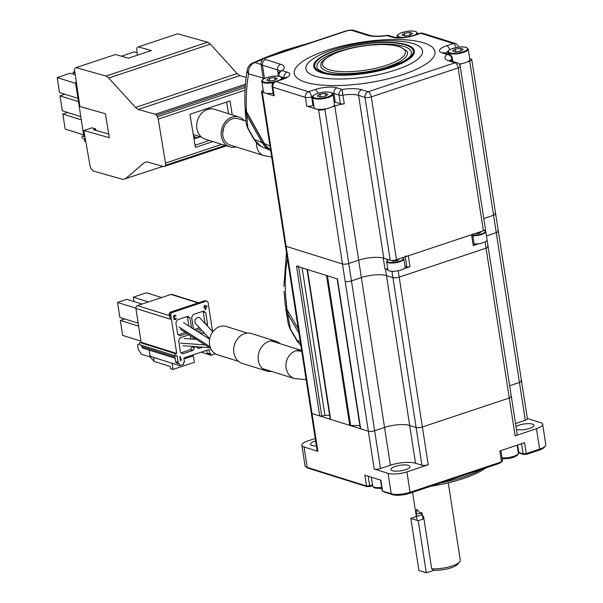 <?xml version="1.0" encoding="UTF-8"?>
<svg xmlns="http://www.w3.org/2000/svg" width="603" height="603" viewBox="0 0 603 603"><rect width="100%" height="100%" fill="white"/><g stroke="black" fill="none" stroke-linecap="round" stroke-linejoin="round"><path stroke-width="0.9" d="M137.401 55.197L136.715 48.617L137.363 47.26L138.328 46.891L151.323 50.562L128.462 58.174L115.459 54.511L76.076 67.626L75.111 67.996L74.471 69.353L79.89 106.55L105.389 113.741L109.354 137.725L83.847 130.534L90.035 165.863L90.774 168.154L93.141 171.003L123.042 179.438L162.983 166.375M232.261 114.909L229.954 100.95L189.945 114.284L195.41 147.396L212.934 141.562M195.055 145.248L209.429 140.461M228.552 113.741L226.622 102.065M125.364 178.91L144.554 162.448L146.861 161.83L163.828 166.616L226.509 145.82M165.003 166.307L165.501 165.267L225.153 145.398M165.501 165.267L165.493 163.089L221.783 144.343M165.493 163.089L158.242 119.115L245.074 90.186M158.242 119.115L157.489 116.726L245.225 87.495M157.489 116.726L156.584 115.294L245.346 85.724M156.584 115.294L155.182 114.261L245.466 84.186M246.167 77.403L239.851 75.624L138.223 109.475L155.182 114.261M138.223 109.475L135.479 107.432L237.107 73.581L239.851 75.624M138.328 46.891L177.712 33.776L207.613 42.21L210.341 44.155L237.107 73.581M210.341 44.155L108.713 78.013L105.985 76.061L76.076 67.626M135.479 107.432L108.713 78.013M207.613 42.21L105.985 76.061M193.555 136.188L196.88 137.74M83.847 130.534L91.988 127.828L95.673 128.869L95.945 130.429M95.673 128.869L93.254 129.675L108.744 134.039M194.769 137.145L193.774 137.476M140.748 54.082L141.192 53.938M200.06 136.677L193.978 138.705M200.369 136.775L194.008 138.894M256.569 143.122A13.771 11.374 107.4 0 0 264.024 155.672L230.173 145.044A13.771 11.374 -72.6 0 1 224.504 125.914A13.771 11.374 -72.6 0 1 238.419 118.768L245.956 121.128M244.207 120.585A15.61 12.889 107.4 0 0 238.969 117.012A15.61 12.889 107.4 0 0 222.002 128.047A15.61 12.889 107.4 0 0 229.622 146.8A15.61 12.889 107.4 0 0 235.961 146.861M223.781 127.534L222.688 133.188M229.622 146.8L205.156 139.12A15.61 12.889 -72.6 0 1 197.535 120.366A15.61 12.889 -72.6 0 1 214.51 109.331L238.969 117.012M67.626 112.475L62.833 114.065L65.154 129.05L83.606 134.846M62.833 114.065L81.284 119.861M64.8 94.226L60.006 95.824L62.328 110.809L80.779 116.605M60.006 95.824L78.465 101.621M74.953 74.651L70.332 73.204L57.187 77.583L59.501 92.568L77.96 98.357M57.187 77.583L75.654 83.38M74.508 71.81L73.189 72.247L74.651 72.707M73.189 72.247L73.491 74.192M137.009 52.71L134.348 51.873L121.407 56.185M85.814 141.735L85.641 141.682A2.299 1.892 -72.6 0 1 84.428 140.13L84.216 138.78M85.355 139.142L82.626 138.283A1.146 0.95 -72.6 0 1 82.799 136.105L84.827 136.12M83.749 135.788L75.684 83.666A2.299 1.892 -72.6 0 1 76.061 81.835M263.096 141.931L262.056 142.655L246.423 114.676L245.157 110.409L246.22 123.675L246.989 126.306L255.921 142.12L258.499 144.856L261.491 146.665L254.293 139.979A2.299 0.837 -29.2 0 1 254.353 139.481L262.056 142.655L265.426 147.155L269.767 150.064L266.541 147.019L264.363 143.604L269.948 145.903M247.735 114.419L246.695 115.143L247.871 127.874A2.299 0.837 -29.2 0 0 247.81 128.371L246.212 123.577M263.164 78.051L248.602 73.845A9.181 7.824 -73.9 0 1 254.873 62.629A9.181 6.218 -114.2 0 0 252.627 62.991A9.181 9.181 0 0 0 247.358 69.707L247.358 69.707A9.181 6.218 10.4 0 0 248.602 73.845C246.544 85.166 245.843 97.754 246.491 111.6A2.299 0.837 150.8 0 0 246.439 112.098L245.014 107.311L246.009 110.786L264.363 143.604A2.299 0.837 -29.2 0 0 264.31 144.102L246.439 112.098M422.002 512.882L422.974 519.153L422.266 514.593L410.839 518.399L418.904 570.521L426.321 572.85L434.085 570.265L431.665 568.787L423.6 516.665L416.718 509.294L416.183 514.336L417.118 520.374M410.839 518.399L418.248 520.728L426.321 572.85M418.248 520.728L423.932 518.836M320.359 96.895L319.944 94.211L325.303 93.442L325.695 95.952M319.944 94.211L317.276 95.96L319.974 96.947L325.334 96.186L328.002 94.43L325.303 93.442M332.931 94.158L334.529 104.477A10.334 2.985 171.2 0 1 324.776 109.007A10.334 2.985 171.2 0 1 314.11 107.636L312.512 97.324A10.334 2.985 -8.8 0 0 323.178 98.688A10.334 2.985 -8.8 0 0 332.931 94.158L330.994 92.493C327.828 92.04 325.439 90.993 315.768 94.121C313.002 95.56 311.917 96.631 312.512 97.324M455.664 51.82L455.25 49.137L460.609 48.376L461.001 50.878M460.609 48.376L463.308 49.363L460.639 51.112L455.28 51.873L452.582 50.886L455.25 49.137M468.237 49.084L466.3 47.418C463.127 46.966 460.745 45.918 451.074 49.047C448.308 50.494 447.222 51.557 447.818 52.25A10.334 2.985 -8.8 0 0 458.484 53.614A10.334 2.985 -8.8 0 0 468.237 49.084L469.835 59.403A10.334 2.985 171.2 0 1 459.102 64.069M404.756 35.939L404.349 33.316L409.701 32.464L410.115 35.147M404.349 33.316L401.937 35.072L404.877 35.976L410.228 35.132L412.64 33.376L409.701 32.464M275.036 80.048L274.651 77.546L277.342 78.533L274.682 80.282L269.315 81.051L266.624 80.063L269.285 78.307L274.651 77.546M269.699 80.99L269.285 78.307M273.121 93.246A10.334 2.985 171.2 0 1 263.458 91.739L261.86 81.42A10.334 2.985 -8.8 0 0 273.385 82.649M372.541 477.576A10.334 2.985 -8.8 0 0 373.159 477.772M511.736 446.996A10.334 2.985 -8.8 0 0 512.693 446.68M472.873 235.758A8.721 2.525 -8.8 0 0 481.661 234.484A8.721 2.525 -8.8 0 0 485.799 231.605L487.081 239.858A8.721 2.525 171.2 0 1 482.943 242.738A8.721 2.525 171.2 0 1 474.146 244.011M474.727 233.685L479.181 233.24L481.164 231.921L480.621 231.725M403.874 258.898L405.148 267.152A8.721 2.525 171.2 0 1 396.917 270.981A8.721 2.525 171.2 0 1 387.91 269.82L386.629 261.566A8.721 2.525 -8.8 0 0 395.636 262.727A8.721 2.525 -8.8 0 0 403.874 258.898L402.246 257.511M391.241 260.428L393.201 261.122L397.256 260.534L399.231 259.215L398.689 259.019M423.69 42.866A71.162 20.57 171.2 0 1 368.267 82.792A71.162 20.57 171.2 0 1 301.922 61.966A71.162 20.57 171.2 0 1 423.69 42.866M459.433 64.483A18.361 5.306 171.2 0 1 459.78 64.37L462.411 63.496M467.468 61.808L469.692 61.069A4.59 1.327 -8.8 0 0 471.757 59.591A4.59 1.327 -8.8 0 0 471.026 59.026L469.714 58.612M469.692 61.069L493.563 215.263L483.772 218.527L493.563 215.263A4.59 1.327 -8.8 0 0 495.628 213.786A4.59 1.327 171.2 0 1 493.563 215.263L496.246 232.637A4.59 1.327 -8.8 0 0 498.319 231.16A4.59 1.327 171.2 0 1 496.246 232.637L519.447 382.49A4.59 1.327 -8.8 0 0 521.512 381.013A4.59 1.327 -8.8 0 0 520.788 380.448M396.495 259.75L371.282 96.864A4.59 2.224 -108.4 0 0 368.139 91.746A4.59 3.791 107.4 0 0 364.996 97.362A4.59 1.327 -8.8 0 0 371.282 96.864L458.167 67.92A4.59 1.327 -8.8 0 0 460.232 66.443L485.445 229.328A4.59 1.327 171.2 0 1 483.38 230.806L396.495 259.75A4.59 1.327 171.2 0 1 390.216 260.24L383.787 258.227A18.361 5.306 -8.8 0 0 358.664 260.202A18.361 5.306 171.2 0 1 383.267 258.076L384.948 268.93A18.361 5.306 171.2 0 1 385.468 269.089L387.91 269.85M460.232 66.443A4.59 4.59 0 0 0 457.066 62.765A4.59 3.791 107.4 0 0 455.024 62.802L368.139 91.746L361.71 89.734A22.959 6.633 171.2 0 0 342.165 89.44L337.069 87.842A16.07 4.643 171.2 0 0 315.083 89.568L308.495 91.762A4.59 3.791 107.4 0 0 305.359 97.377L306.701 106.068A4.59 1.327 171.2 0 0 312.987 105.57L313.756 105.314M332.163 106.882L334.793 106.007A18.361 5.306 171.2 0 1 344.283 103.799A4.59 1.327 171.2 0 1 340.371 103.746L335.276 102.141A11.48 3.317 -8.8 0 0 334.13 101.869M306.701 106.068L315.452 108.811M316.07 109.007L318.603 109.799A4.59 1.327 -8.8 0 0 324.881 109.309L327.105 108.563M265.418 93.103L274.161 95.854A4.59 1.327 171.2 0 1 273.438 95.282L272.089 86.598A4.59 1.327 -8.8 0 0 272.82 87.164A4.59 3.791 -72.6 0 1 275.955 81.548A4.59 2.224 -108.4 0 0 275.179 81.541A4.59 4.59 0 0 0 272.089 86.598M263.217 90.209A4.59 1.327 -8.8 0 0 261.536 91.55A4.59 1.327 -8.8 0 0 262.26 92.116L264.792 92.907M518.339 452.974A14.005 4.048 -8.8 0 1 520.17 453.381L523.577 454.458L527.135 454.18L539.074 450.2A12.399 3.58 171.2 0 0 544.253 447.366L545.361 445.979A13.771 3.98 171.2 0 0 545.813 444.69L542.655 424.278A13.771 3.98 -8.8 0 1 536.459 428.71L515.12 435.818A4.59 1.327 171.2 0 0 517.186 434.341L511.336 396.555A4.59 1.327 171.2 0 1 509.264 398.033L422.386 426.977A4.59 1.327 171.2 0 1 416.1 427.467L409.678 425.454A18.361 5.306 -8.8 0 0 384.548 427.429L374.644 430.73A4.59 1.327 171.2 0 1 368.365 431.22L312.022 413.537A4.59 1.327 171.2 0 1 311.291 412.972A4.59 1.327 -8.8 0 0 312.022 413.537L288.822 263.684A4.59 1.327 171.2 0 1 288.098 263.119A4.59 1.327 -8.8 0 0 288.822 263.684L286.131 246.31A4.59 1.327 171.2 0 1 285.407 245.745A4.59 1.327 -8.8 0 0 286.131 246.31L342.474 263.993A4.59 1.327 -8.8 0 0 348.753 263.503A4.59 1.327 171.2 0 1 342.474 263.993L345.165 281.367A4.59 1.327 -8.8 0 0 351.443 280.877L361.355 277.576A18.361 5.306 171.2 0 1 386.478 275.601L392.907 277.614A4.59 1.327 -8.8 0 0 399.186 277.124L486.071 248.18A4.59 1.327 -8.8 0 0 488.136 246.702A4.59 1.327 171.2 0 1 486.071 248.18L509.264 398.033A4.59 1.327 -8.8 0 0 511.336 396.555A4.59 1.327 -8.8 0 0 510.605 395.99M337.137 278.85L360.308 428.522A2.299 0.663 171.2 0 0 360.677 428.808L368.365 431.22A4.59 1.327 -8.8 0 0 374.644 430.73L348.753 263.503L358.664 260.202L384.548 427.429A18.361 5.306 171.2 0 1 409.678 425.454L416.1 427.467A4.59 1.327 -8.8 0 0 422.386 426.977L509.264 398.033L515.12 435.818M421.716 512.49L416.183 514.336M448.278 482.822L460.24 560.104A18.361 5.306 171.2 0 1 459.637 561.823L457.783 564.129A16.07 4.643 171.2 0 1 434.085 570.265M459.637 561.823A18.361 5.306 171.2 0 1 431.665 568.787M316.394 445.934A9.64 2.789 171.2 0 1 310.56 444.283A9.64 2.789 171.2 0 1 315.625 440.951M315.241 438.449L308.05 440.846A13.771 3.98 -8.8 0 0 301.854 445.278A13.771 3.98 -8.8 0 0 304.033 446.981L317.871 451.323A4.59 1.327 171.2 0 1 317.148 450.758L261.536 91.55M502.178 460.79L501.259 461.906L410.055 492.289A13.771 3.98 171.2 0 1 391.211 493.767L382.558 491.046L380.877 480.192L364.815 475.156L366.496 486.003L307.191 467.393A13.771 3.98 171.2 0 1 305.834 466.782A13.771 3.98 171.2 0 1 305.012 465.697L301.854 445.278M366.496 486.003L369.639 485.754L368.162 476.204M372.503 484.812L369.639 485.754M408.472 465.373A9.64 2.789 171.2 0 1 409.995 466.564A9.64 2.789 171.2 0 1 400.897 470.792A9.64 2.789 171.2 0 1 390.94 469.518A9.64 2.789 171.2 0 1 397.558 465.772A9.64 2.789 171.2 0 1 408.472 465.373M415.527 463.24A18.361 5.306 -8.8 0 0 390.397 465.215L380.493 468.516A4.59 1.327 171.2 0 1 374.214 469.013L388.053 473.355A13.771 3.98 -8.8 0 0 406.897 471.87L428.236 464.762A4.59 1.327 171.2 0 1 421.949 465.26L415.527 463.24L386.478 275.601A18.361 5.306 -8.8 0 0 361.355 277.576L351.443 280.877A4.59 1.327 171.2 0 1 345.165 281.367L374.214 469.013M545.361 445.979A13.771 3.98 171.2 0 1 539.617 449.129L526.276 453.562L524.602 442.708L499.827 450.961L501.508 461.808M500.92 450.599L502.54 461.069L499.578 463.353L501.259 461.906M520.17 453.381L518.821 452.461A12.625 3.648 -8.8 0 0 518.233 452.303M517.668 445.022L518.821 452.461L523.14 453.803L526.276 453.562M515.987 426.623A9.64 2.789 171.2 0 1 532.419 424.082A9.64 2.789 171.2 0 1 533.941 425.273A9.64 2.789 171.2 0 1 527.331 429.019A9.64 2.789 171.2 0 1 516.424 429.419M542.655 424.278A13.771 3.98 -8.8 0 0 540.476 422.575L527.308 418.444M525.296 420.276L519.447 382.49L509.663 385.747L519.447 382.49A4.59 1.327 171.2 0 0 521.512 381.013L527.361 418.799A4.59 1.327 171.2 0 1 525.296 420.276L515.512 423.54M369.888 485.679L370.491 486.372L366.941 486.651L308.54 468.32A12.399 3.58 171.2 0 1 307.311 467.77L305.834 466.782M370.491 486.372L372.631 485.656M384.367 492.01L392.553 494.694A12.399 3.58 171.2 0 0 409.512 493.36L499.578 463.353M482.174 469.149A68.87 19.907 171.2 0 1 440.868 482.913M485.95 467.898A66.571 19.243 171.2 0 1 430.708 486.297M372.684 485.958A66.571 19.243 171.2 0 1 372.187 485.807M405.171 256.064A2.299 0.663 -8.8 0 0 408.306 255.815L471.569 234.74A2.299 0.663 -8.8 0 0 472.601 234.002M404.108 268.629L409.987 266.669A2.299 0.663 171.2 0 1 406.852 266.918L405.028 266.345M393.269 271.312A4.59 1.327 -8.8 0 0 396.503 271.041M387.744 268.75A2.299 0.663 171.2 0 1 384.948 268.93M387.382 259.358L387.48 259.961M486.463 235.901L496.246 232.637L486.463 235.901M428.236 464.762L399.186 277.124A4.59 1.327 171.2 0 1 392.907 277.614L421.949 465.26M298.53 266.119A2.299 0.663 -8.8 0 1 296.51 266.096L337.476 278.955A2.299 0.663 -8.8 0 1 337.115 278.676M471.757 59.591L495.628 213.786A4.59 1.327 -8.8 0 0 494.897 213.221M262.26 92.116L286.131 246.31L342.474 263.993L318.603 109.799M324.881 109.309L348.753 263.503L358.664 260.202L334.793 106.007M472.654 234.379L474.282 244.863A2.299 0.663 171.2 0 1 473.249 245.602L479.129 243.642M486.342 241.11A4.59 1.327 -8.8 0 0 487.126 240.19A4.59 1.327 -8.8 0 0 487.081 240.054M300.844 345.444L297.053 340.936L290.337 329.404L288.37 324.444L289.561 327.572L297.091 340.401L300.264 341.705M288.475 312.686L287.541 313.613L286.802 312.279L285.656 307.138M298.937 333.158L287.541 313.613L290.367 328.869A2.299 0.897 -30.2 0 0 290.337 329.404M300.829 345.353L297.091 340.401A2.299 0.897 -30.2 0 0 297.053 340.936M284.051 291.347L285.325 305.653L286.953 309.475A2.299 0.897 149.8 0 0 286.922 310.017L285.279 305.359M287.367 258.431L285.762 269.963L285.174 282.392L285.573 295.636L286.953 309.475L298.281 328.906M209.716 338.818L195.455 323.442L194.844 321.919L195.131 319.635L197.354 317.427L199.661 317.728L212.814 331.786M205.193 307.01L206.543 306.558L205.193 307.01M135.871 308.186L117.532 302.427L119.846 317.412L138.177 323.163M142.044 304.085L126.864 299.314L117.532 302.427M138.637 326.163L120.314 320.412L122.635 335.396L140.959 341.147M120.314 320.412L124.723 318.942M148.489 301.937L133.308 297.173L146.454 292.794L161.634 297.558M133.308 297.173L133.987 301.553M149.612 352.838L150.102 356.976L154.164 361.453L153.539 357.436M189.123 334.808L180.222 337.77L178.654 340.582L180.47 352.31L182.709 353.848L192.998 350.418L194.565 347.607L192.101 346.838L192.025 346.371M192.101 346.838L190.525 349.642L192.998 350.418M190.525 349.642L181.141 352.77M194.565 347.607L194.407 346.544M193.261 339.157L192.96 337.235M190.88 338.984L190.36 335.585M196.186 346.672L198.485 348.587L202.781 347.155M198.847 346.868L196.917 347.516M194.92 338.471L195.04 339.293M202.005 330.519L198.025 331.838M191.49 327.708L189.968 317.902L187.495 317.125L188.882 326.057M189.968 317.902L187.729 316.364L177.44 319.794L175.872 322.597L177.689 334.326L179.928 335.863L187.043 333.489M175.277 319.115L174.079 318.927L174.991 317.261L173.913 317.329L173.641 316.643L174.35 315.821L176.106 315.821L175.511 315.241L173.898 315.588L173.249 316.779L174.063 317.766L173.822 319.402L175.269 319.598L176.385 318.158L175.277 319.115L175.842 319.289M175.767 318.746L176.362 318.55M185.385 332.441L178.36 334.786M187.495 317.125L186.824 316.665M174.561 319.741L174.847 319.228M195.945 330.527L200.58 328.982M199.442 327.761L194.294 329.479M206.95 325.469L207.56 324.376L205.254 323.645M207.56 324.376L205.744 312.648L203.505 311.11L193.216 314.532L191.648 317.344L193.442 328.944M205.065 323.449L203.271 311.872L205.744 312.648M202.6 311.412L203.271 311.872M180.282 356.388L179.807 356.546L180.478 360.896L181.33 359.931L181.217 359.192L180.84 359.991L180.282 356.388M204.719 307.168L205.103 309.663L205.578 309.505L207.01 305.819L205.11 306.452L204.907 305.163L204.432 305.322L204.628 306.61L203.837 306.874L203.92 307.432L204.719 307.168L204.266 307.319M149.197 350.132L149.823 354.202A2.299 1.116 -108.4 0 0 151.398 356.757L179.815 365.682L183.629 364.408L183.357 362.674L184.503 362.29L183.825 357.948L208.977 349.567L209.648 353.916L207.176 353.139L206.739 350.313M209.648 353.916L210.794 353.531L211.065 355.273L201.176 352.167M214.789 353.471L214.872 353.999L211.065 355.273M179.943 357.473L180.448 357.473M180.719 360.813L180.214 357.556M177.071 363.164A2.299 1.892 -72.6 0 1 176.845 363.112A2.299 1.892 -72.6 0 1 175.624 361.559L174.923 357.029L141.811 346.642A2.299 1.892 -72.6 0 0 143.032 348.195L175.111 358.265M169.368 315.625L137.461 305.608A2.299 1.892 -72.6 0 0 135.894 308.412L141.14 342.293L176.724 353.464L175.767 353.78A1.146 0.95 107.4 0 0 176.106 355.951L177.056 355.634L178.096 362.335A2.299 1.892 107.4 0 0 179.31 363.888A2.299 1.892 107.4 0 0 179.543 363.941L179.815 365.682M141.599 345.293L141.811 346.642M212.603 331.56L208.148 302.804A2.299 1.892 107.4 0 0 206.935 301.244A2.299 1.892 107.4 0 0 205.909 301.266L172.375 312.437A2.299 1.892 107.4 0 0 170.807 315.241L176.724 353.464M135.894 308.412L170.242 319.198L169.202 314.57A2.299 0.663 -8.8 0 0 169.571 314.856L170.807 315.241M137.461 305.608L170.996 294.437A2.299 1.892 -72.6 0 1 172.021 294.422L198.598 302.766M141.14 342.293L140.182 342.61A1.146 0.95 -72.6 0 0 140.009 344.795L175.594 355.966M210.877 348.911L210.937 350.064L211.743 350.396M183.983 358.943L193.367 355.823L194.377 362.335L173.031 369.443L170.566 368.667L170.227 366.496L154.164 361.453M139.383 343.831L137.514 344.758L138.185 349.099L141.328 354.217L150.102 356.976M180.606 360.074L181.315 359.833M172.074 363.247L173.031 369.443M185.355 357.436L186.508 358.107L184.887 357.594M193.367 355.823L191.746 355.31M238.487 361.355L217.427 354.737A14.804 12.226 -72.6 0 1 209.701 338.909A14.804 12.226 -72.6 0 1 226.298 326.487L247.358 333.097M280.169 343.718A15.61 12.889 107.4 0 0 275.955 341.23A15.61 12.889 107.4 0 0 258.981 352.265A15.61 12.889 107.4 0 0 266.609 371.018A15.61 12.889 107.4 0 0 271.486 371.395M266.609 371.018L242.142 363.338A15.61 12.889 -72.6 0 1 234.522 344.584A15.61 12.889 -72.6 0 1 251.496 333.557L275.955 341.23M306.143 379.709L294.076 378.473L292.154 377.666L288.347 374.222L286.078 368.554L285.882 364.468L286.515 361.009L287.902 357.624L289.862 354.783L292.221 352.582L295.711 350.735L298.477 350.2L301.621 350.479M487.126 240.19L488.136 246.702A4.59 1.327 -8.8 0 0 487.405 246.137M398.199 270.755L399.186 277.124L486.071 248.18L485.091 241.886M385.468 269.089L386.478 275.601L392.907 277.614L391.927 271.297M380.493 468.516L374.644 430.73L384.548 427.429L390.397 465.215M359.855 425.575L350.614 425.484A2.299 0.663 171.2 0 1 349.748 425.379L330.64 419.379A2.299 0.663 171.2 0 1 330.278 419.1L329.728 416.055A4.59 1.327 -8.8 0 0 324.957 415.459L321.731 415.972A2.299 0.663 171.2 0 1 319.711 415.949L312.022 413.537L317.871 451.323M307.078 269.247A2.299 0.663 -8.8 0 0 307.44 269.526L326.547 275.526A2.299 0.663 -8.8 0 0 327.421 275.631M495.628 213.786L498.319 231.16A4.59 1.327 -8.8 0 0 497.588 230.595M85.596 140.499L84.428 140.13M84.94 136.775L82.799 136.105M75.684 83.666L76.377 83.885M263.194 58.981L254.873 62.629L261.054 64.415M306.633 44.011L286.84 49.959L269.164 56.494M330.738 92.5A9.754 2.819 -8.8 0 0 314.042 95.116A9.754 2.819 -8.8 0 0 323.14 97.972A9.754 2.819 -8.8 0 0 330.738 92.5M466.044 47.426A9.754 2.819 -8.8 0 0 449.348 50.049A9.754 2.819 -8.8 0 0 458.446 52.898A9.754 2.819 -8.8 0 0 466.044 47.426M414.261 35.208A9.754 2.819 -8.8 0 0 415.384 31.522A9.754 2.819 -8.8 0 0 399.194 33.813A9.754 2.819 -8.8 0 0 405.781 37.25M417.17 34.235A10.334 2.985 -8.8 0 0 417.585 33.188L415.64 31.522C412.475 31.062 410.085 30.014 400.422 33.15C397.656 34.59 396.57 35.652 397.166 36.346A10.334 2.985 -8.8 0 0 399.261 37.748M278.963 80.282A9.754 2.819 -8.8 0 0 280.078 76.596A9.754 2.819 -8.8 0 0 267.378 77.448A9.754 2.819 -8.8 0 0 263.172 81.707A9.754 2.819 -8.8 0 0 275.224 81.526M281.865 79.31A10.334 2.985 -8.8 0 0 282.279 78.262L280.335 76.596C277.169 76.136 274.78 75.089 265.116 78.224C262.35 79.664 261.265 80.727 261.86 81.42M381.691 487.488A10.334 2.985 171.2 0 1 372.669 485.905L373.076 486.877L374.847 488.083L381.842 488.498M502.193 458.8L508.683 458.566L514.306 457.127L517.751 454.971L518.339 453.019A10.334 2.985 171.2 0 1 518.203 453.675A10.334 2.985 171.2 0 1 502.05 457.881M472.782 235.17A8.261 2.389 -8.8 0 0 482.619 233.512A8.261 2.389 -8.8 0 0 484.413 230.391M388.121 259.584A8.261 2.389 -8.8 0 0 394.829 262.26A8.261 2.389 -8.8 0 0 402.578 257.722M329.14 69.744A41.939 12.12 -8.8 0 0 386.523 65.237A41.939 12.12 -8.8 0 0 398.756 46.552A41.939 12.12 -8.8 0 0 341.381 51.067A41.939 12.12 -8.8 0 0 329.14 69.744M320.992 64.129A43.853 12.678 -8.8 0 0 327.738 71.486A43.853 12.678 -8.8 0 0 380.41 68.93A43.853 12.678 -8.8 0 0 406.701 50.863L399.661 46.574L391.46 44.954C382.852 44.057 373.016 44.449 361.943 46.137C351.082 47.863 341.735 50.418 333.911 53.818C324.753 58.732 320.449 62.169 320.992 64.129M410.854 55.257A47.81 13.816 -8.8 0 0 362.064 45.964A47.81 13.816 -8.8 0 0 318.361 69.571L323.796 72.39C336.052 76.596 365.885 74.719 387.036 68.124L403.889 61.257C408.774 57.858 411.095 55.853 410.854 55.257M322.628 72.466A49.883 14.419 -8.8 0 0 407.982 59.071A49.883 14.419 -8.8 0 0 361.483 44.479A49.883 14.419 -8.8 0 0 322.628 72.466M321.761 72.835A50.946 14.721 -8.8 0 0 408.924 59.162A50.946 14.721 -8.8 0 0 361.438 44.253A50.946 14.721 -8.8 0 0 321.761 72.835M315.263 76.212A58.981 17.05 -8.8 0 0 395.967 69.873A58.981 17.05 -8.8 0 0 413.176 43.597A58.981 17.05 -8.8 0 0 332.479 49.943A58.981 17.05 -8.8 0 0 315.263 76.212M459.946 65.41L459.78 64.37M458.514 47.17A4.59 1.327 -8.8 0 0 458.506 47.17L458.514 47.17A4.59 4.59 0 0 0 455.348 43.491A4.59 3.791 107.4 0 0 453.298 43.529A4.59 2.224 71.6 0 1 456.2 47.539M445.285 53.222A11.48 3.317 171.2 0 1 447.871 51.602M450.305 60.639A18.361 5.306 171.2 0 1 451.903 58.815A4.59 1.327 -8.8 0 0 452.333 58.122L452.845 61.446M457.066 62.765L450.645 60.752A4.59 3.791 -72.6 0 0 448.594 60.79A22.959 6.633 171.2 0 1 447.125 54.481A4.59 3.882 -127.4 0 1 451.903 58.815L452.28 61.265M448.594 60.79L455.024 62.802A4.59 2.224 71.6 0 1 458.167 67.92L483.38 230.806M387.096 35.434L387.096 35.637A4.59 3.791 -72.6 0 1 389.139 35.6A4.59 4.59 0 0 0 387.096 35.434C379.159 36.466 373.325 36.421 369.594 35.313A4.59 3.791 107.4 0 0 367.544 35.343L352.469 30.617A4.59 1.327 -8.8 0 0 346.19 31.107L266.925 57.511A4.59 2.224 -108.4 0 0 266.149 57.504C262.75 58.325 261.031 60.504 260.993 64.039A9.181 2.653 -8.8 0 0 262.448 65.169A4.59 3.791 -72.6 0 1 265.591 59.561L280.659 64.287A4.59 3.791 107.4 0 0 277.523 69.903A18.361 5.306 171.2 0 1 280.011 71.297A4.59 4.59 0 0 0 278.269 75.646A4.59 1.327 -8.8 0 0 278.993 76.212A4.59 3.791 -72.6 0 1 282.136 70.596A4.59 3.882 -127.4 0 0 280.018 71.297L280.531 70.973M264.513 78.496L262.448 65.169L277.523 69.903L278.239 74.508M332.238 93.096A11.48 3.317 171.2 0 1 333.926 93.457L339.022 95.055A4.59 3.791 107.4 0 1 342.165 89.44L342.934 95.116A18.361 5.306 171.2 0 1 358.574 95.342A4.59 3.791 -72.6 0 1 361.71 89.734M383.787 258.227L358.574 95.342L364.996 97.362L390.216 260.24M340.371 103.746L339.022 95.055A4.59 1.327 -8.8 0 0 342.934 95.116L344.283 103.799M335.276 102.141L333.926 93.457A4.59 3.791 -72.6 0 1 337.069 87.842M315.083 89.568A4.59 2.224 71.6 0 1 317.909 93.352M312.987 105.57L311.638 96.887A4.59 2.224 -108.4 0 0 308.495 91.762L275.955 81.548L282.543 79.355A4.59 2.224 71.6 0 0 281.767 79.347L275.179 81.541M274.161 95.854L272.82 87.164L305.359 97.377A4.59 1.327 -8.8 0 0 311.638 96.887L312.603 96.563M282.543 79.355A16.07 4.643 171.2 0 0 287.232 72.202A4.59 3.791 107.4 0 0 284.096 77.81L284.186 78.413M280.953 76.83L284.096 77.81A11.48 3.317 171.2 0 1 284.835 78.104M287.232 72.202L282.136 70.596A22.959 6.633 171.2 0 0 280.659 64.287M279.008 76.295L279.611 76.408M449.167 54.443A4.59 3.791 107.4 0 0 447.125 54.481L442.029 52.876A4.59 3.791 -72.6 0 1 444.072 52.838L449.167 54.443A4.59 4.59 0 0 1 452.333 58.122M449.627 49.778A4.59 2.224 -108.4 0 0 446.717 45.722A16.07 4.643 171.2 0 0 442.029 52.876M414.178 35.509A16.07 4.643 171.2 0 1 392.191 37.235A4.59 3.791 107.4 0 1 394.234 37.198C398.952 38.291 405.337 37.725 413.394 35.494A4.59 2.224 -108.4 0 1 414.178 35.509L420.758 33.316A4.59 3.791 -72.6 0 1 422.809 33.278A4.59 4.59 0 0 0 419.982 33.301A4.59 2.224 71.6 0 1 420.758 33.316L453.298 43.529L446.717 45.722M367.544 35.343A22.959 6.633 171.2 0 0 387.096 35.637L392.191 37.235M266.925 57.511A4.59 1.327 -8.8 0 0 265.591 59.561M352.469 30.617A4.59 3.791 -72.6 0 1 354.519 30.58C352.74 29.781 349.702 29.946 345.413 31.1A4.59 2.224 71.6 0 1 346.19 31.107M308.54 468.32L307.191 467.393L304.033 446.981M388.053 473.355L391.211 493.767L392.553 494.694M409.512 493.36L410.055 492.289L406.897 471.87M521.572 443.718L523.14 453.803M536.459 428.71L539.617 449.129L539.074 450.2M366.941 486.651L366.338 485.958M382.724 491.106L384.812 492.259M523.577 454.458L522.974 453.765M526.532 453.486L527.135 454.18M405.284 256.818L406.852 266.918M409.987 266.669L408.306 255.815M485.596 231.1L485.37 229.653M471.569 234.74L473.249 245.602M288.581 312.859L286.922 310.017M180.561 343.122L205.11 344.916M178.872 326.969L210.002 346.657M178.096 362.335L175.624 361.559M172.375 312.437L171.139 312.045A2.299 1.116 -108.4 0 0 170.747 312.037A2.299 2.299 0 0 0 169.202 314.57M170.242 319.198L169.571 314.856A2.299 1.892 -72.6 0 1 171.139 312.045L204.673 300.874A2.299 1.892 -72.6 0 1 205.698 300.859A2.299 2.299 0 0 0 204.281 300.867A2.299 1.116 71.6 0 1 204.673 300.874L205.909 301.266M170.996 294.437L198.078 302.94M175.767 353.78L140.182 342.61M207.002 306.573L205.842 306.211M205.028 305.955L204.507 305.789M295.711 350.735L301.741 351.24M360.677 428.808L337.476 278.955M350.614 425.484L327.444 275.812M326.547 275.526L349.748 425.379M330.64 419.379L307.44 269.526M307.108 269.42L330.278 419.1M329.728 416.055L307.025 269.398M302.111 267.853L324.957 415.459M321.731 415.972L298.636 266.767M296.51 266.096L319.711 415.949M264.024 155.672L271.667 156.984M210.372 108.879L208.208 108.201M201.5 137.13L193.292 134.552M254.293 139.979L247.81 128.371M264.31 144.102L270.641 150.388L261.491 146.665M245.157 110.409L245.21 108.894M312.362 42.104L283.229 50.735L265.501 57.428L252.627 62.991M245.014 107.311C244.501 93.669 245.278 81.134 247.358 69.707M448.112 54.104L447.818 52.25M417.713 34.054L417.585 33.188M397.369 37.688L397.166 36.346M282.408 79.121L282.279 78.262M371.327 477.199L372.669 485.905M517.133 445.195L518.339 453.019M485.799 231.605L484.179 230.218M388.053 259.561L386.629 261.566M285.958 77.991L286.357 77.131L281.767 79.347M278.269 75.646L278.36 76.212M449.8 60.609L450.645 60.752M455.348 43.491L422.809 33.278M413.394 35.494L419.982 33.301M394.234 37.198L389.139 35.6M263.338 79.159L260.993 64.039M369.594 35.313L354.519 30.58M266.149 57.504L345.413 31.1M412.58 492.334L416.334 516.567M380.546 480.094L382.196 490.759M382.4 490.97L384.533 492.146M288.37 324.444L285.732 308.872M283.855 286.583L286.463 252.589M183.071 345.715L209.422 347.645M210.651 348.421L180.229 329.178M196.367 339.391L184.141 338.494M183.614 322.726L209.648 339.195M200.791 332.713L204.786 333.504M176.845 363.112L179.31 363.888M205.698 300.859L206.935 301.244M170.747 312.037L204.281 300.867M301.613 350.449L271.079 340.861M293.993 378.458L262.395 368.539M511.336 396.555L488.136 246.702M521.512 381.013L498.319 231.16"/></g></svg>
